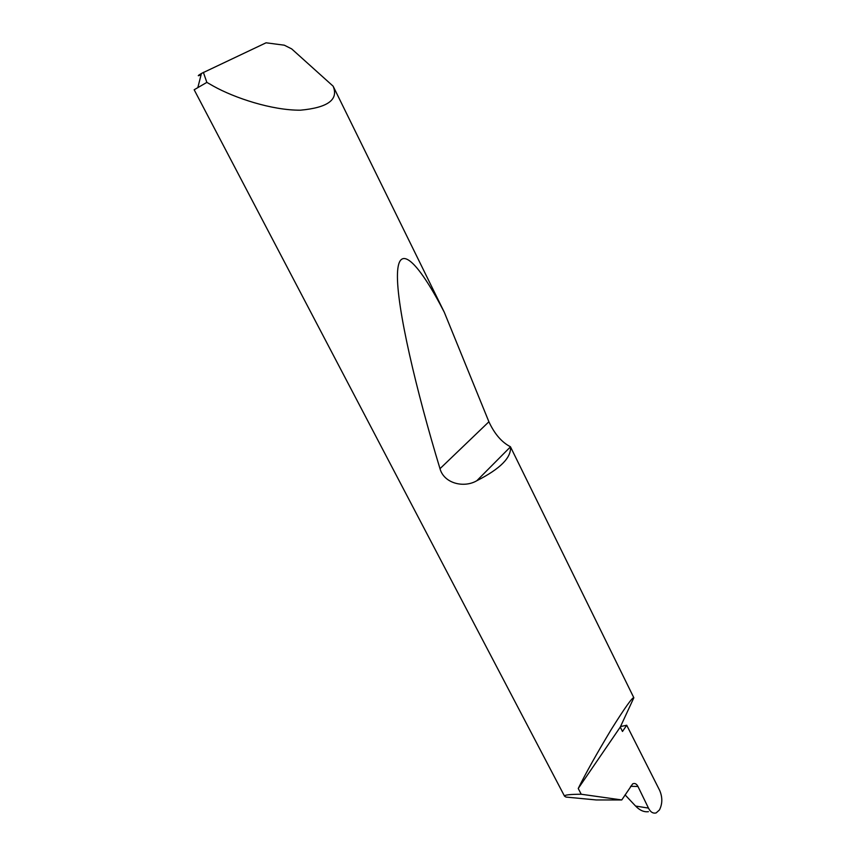 <?xml version="1.0" encoding="UTF-8"?>
<svg xmlns="http://www.w3.org/2000/svg" width="856" height="856" viewBox="0 0 856 856"><rect width="100%" height="100%" fill="white"/><g stroke="black" fill="none" stroke-linecap="round" stroke-linejoin="round"><path stroke-width="1.28" d="M620.536 726.551L626.72 725.246L622.483 731.473L620.279 727.065L633.847 697.758C632.53 696.998 625.019 707.548 611.302 729.408C596.514 754.008 585.493 773.706 578.239 788.483L620.279 727.065M621.766 799.953L581.224 794.24C569.754 794.304 564.19 794.957 564.543 796.187L565.987 797.064L596.354 799.964L621.766 799.953L632.659 783.871C634.778 782.919 636.543 783.786 637.955 786.461L630.583 786.311M201.096 74.793C197.212 76.377 197.329 75.927 201.438 73.456L266.066 42.8L284.32 45.197L291.682 48.899L333.134 86.178C338.751 99.66 327.837 107.663 300.413 110.189C271.801 110.403 234.394 97.884 213.444 86.146L206.852 82.39L194.162 89.762L564.543 796.187M510.433 446.746L510.454 446.864C511.524 457.479 500.311 468.767 476.813 480.73C464.145 488.209 444.082 483.64 439.995 468.681C416.465 391.213 396.467 307.069 397.462 273.867C398.425 240.579 420.082 265.21 444.264 312.194L488.904 421.773C494.554 433.949 501.723 442.274 510.433 446.746L633.847 697.758M333.134 86.178L444.264 312.194M581.224 794.24L578.239 788.483M626.72 725.246L659.741 790.548C662.587 797.407 662.49 803.87 659.462 809.937L656.167 812.911C653.032 813.703 650.464 812.098 648.473 808.096L638.009 786.578M625.062 794.86L635.591 806.052L648.473 808.096M203.364 72.332L206.852 82.39M648.441 811.67C644.065 812.269 639.774 810.397 635.591 806.052M510.454 446.864L476.813 480.73M488.904 421.773L439.995 468.681M201.438 73.456L197.897 87.323"/></g></svg>
